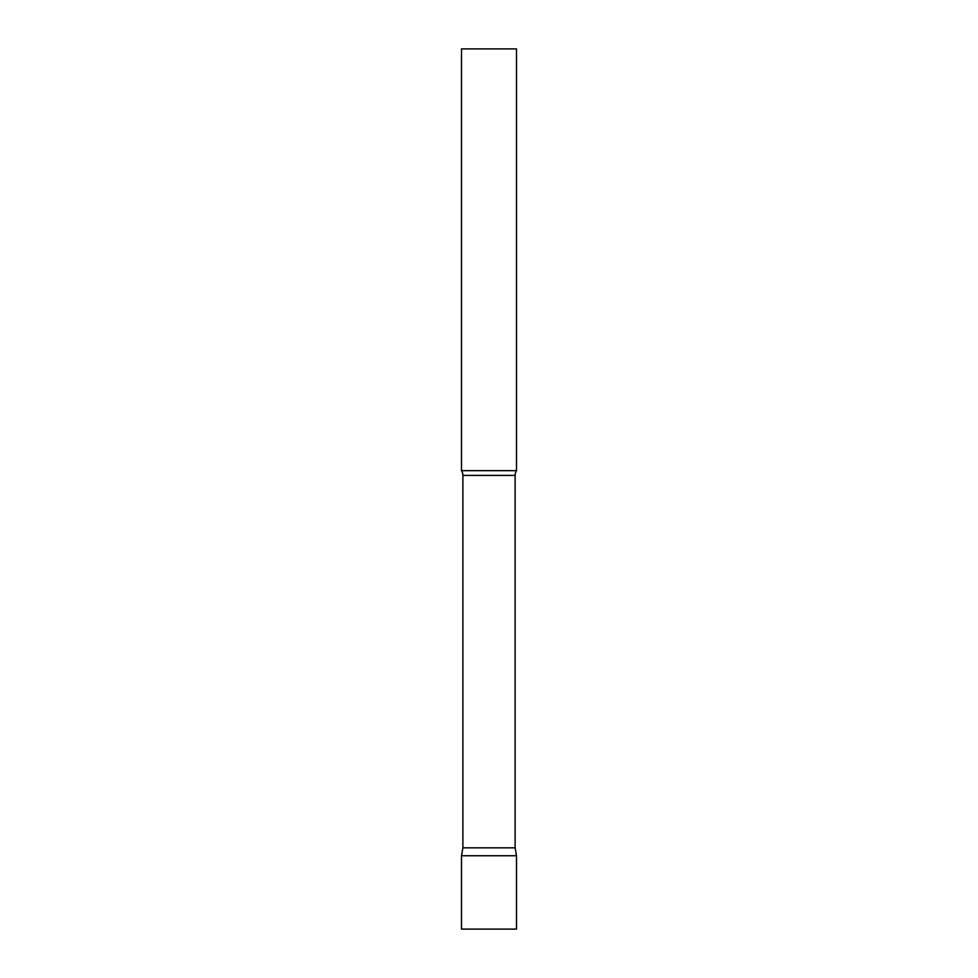 <?xml version="1.0" encoding="UTF-8"?>
<svg xmlns="http://www.w3.org/2000/svg" width="978" height="978" viewBox="0 0 978 978"><rect width="100%" height="100%" fill="white"/><g stroke="black" fill="none" stroke-linecap="round" stroke-linejoin="round"><path stroke-width="1.47" d="M516.506 855.75L461.494 855.75L516.506 855.75L516.506 929.1L461.494 929.1L461.494 855.75L462.887 847.84L515.113 847.84L516.506 855.75M515.113 847.84L515.113 475.418A8.802 8.802 0 0 1 516.506 470.662L516.506 48.9L461.494 48.9L461.494 470.662A8.802 8.802 0 0 1 462.887 475.418L515.113 475.418M462.887 847.84L462.887 475.418M461.494 470.662L516.506 470.662"/></g></svg>
